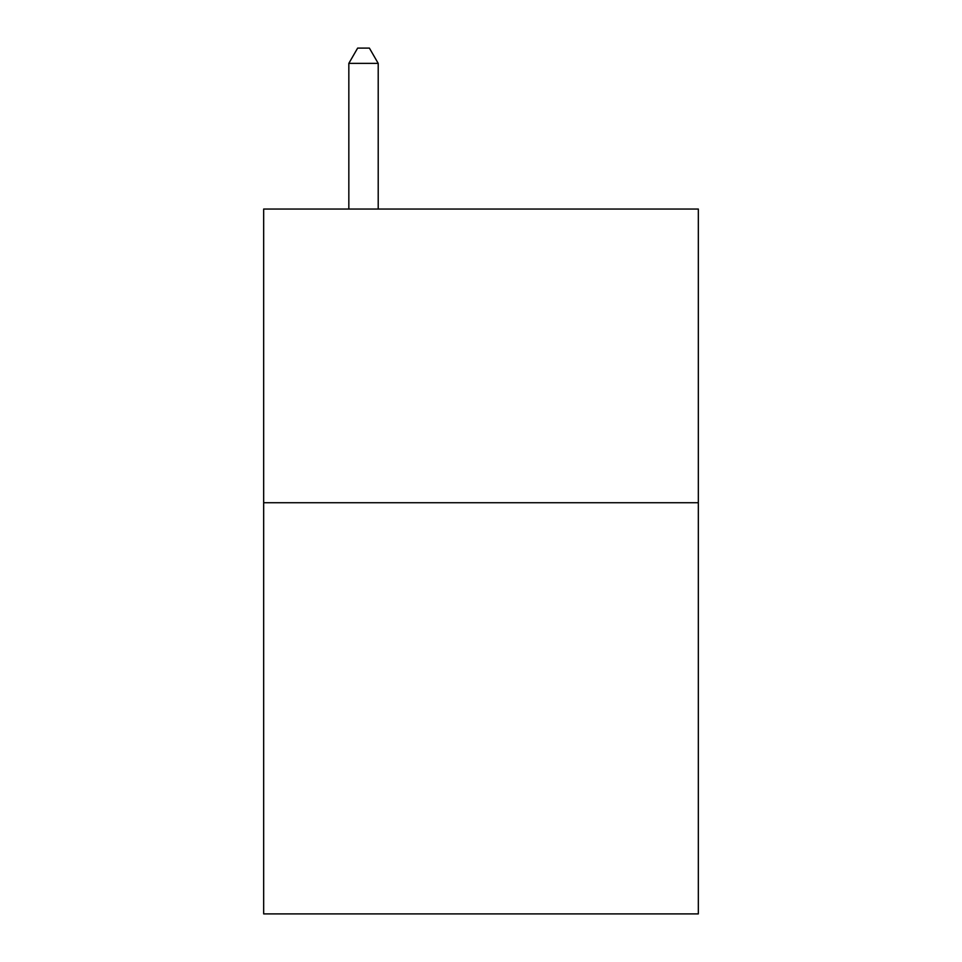 <?xml version="1.0" encoding="UTF-8"?>
<svg xmlns="http://www.w3.org/2000/svg" width="962" height="962" viewBox="0 0 962 962"><rect width="100%" height="100%" fill="white"/><g stroke="black" fill="none" stroke-linecap="round" stroke-linejoin="round"><path stroke-width="1.44" d="M698.328 502.729L698.328 913.9L263.672 913.9L263.672 209.043L698.328 209.043L698.328 502.729L263.672 502.729M378.21 209.043L378.21 63.372L348.833 63.372L348.833 209.043M348.833 63.372L357.648 48.1L369.396 48.1L378.21 63.372"/></g></svg>
